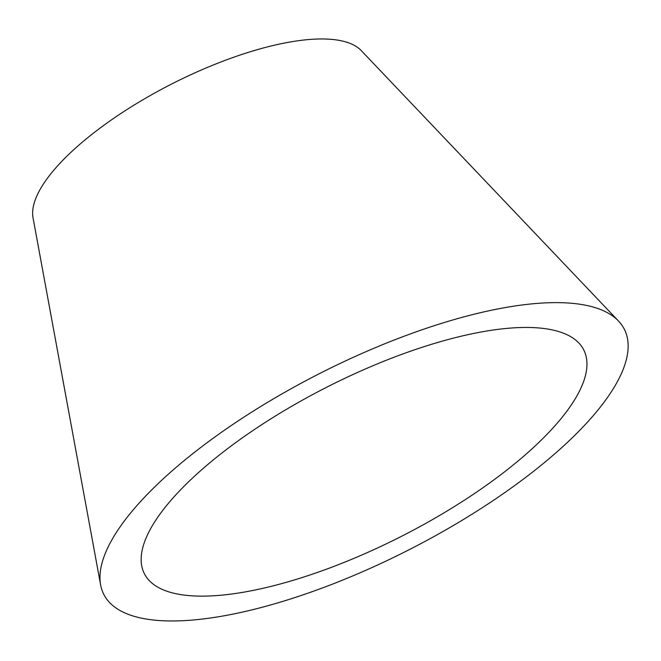 <?xml version="1.0" encoding="UTF-8"?>
<svg xmlns="http://www.w3.org/2000/svg" width="661" height="661" viewBox="0 0 661 661"><rect width="100%" height="100%" fill="white"/><g stroke="black" fill="none" stroke-linecap="round" stroke-linejoin="round"><path stroke-width="0.99" d="M231.92 593.983A246.536 83.393 -27 0 1 141.702 565.717A246.536 83.393 -27 0 1 256.542 428.105A246.536 83.393 -27 0 1 496.196 329.608A246.536 83.393 -27 0 1 578.829 342.993A246.536 83.393 -27 0 1 490.586 482.29A246.536 83.393 -27 0 1 231.92 593.983M100.621 584.919L33.05 217.882A185.13 62.621 -27 0 1 119.286 114.551A185.13 62.621 -27 0 1 299.243 40.585A185.13 62.621 -27 0 1 361.286 50.633L618.506 321.039A292.088 98.803 -27 0 1 513.961 486.075A292.088 98.803 -27 0 1 207.504 618.407A292.088 98.803 -27 0 1 100.621 584.919A292.088 98.803 -27 0 1 236.679 421.883A292.088 98.803 -27 0 1 520.612 305.184A292.088 98.803 -27 0 1 618.506 321.039"/></g></svg>
